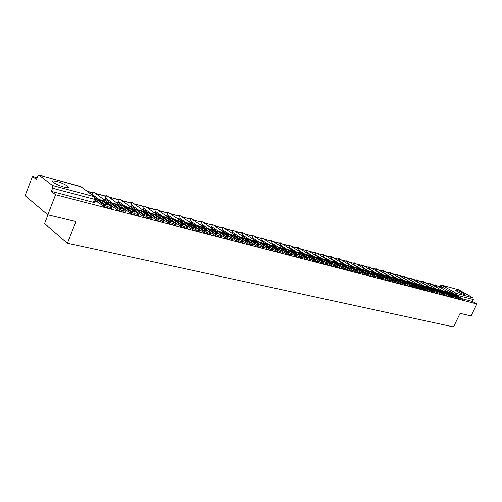 <?xml version="1.0" encoding="UTF-8"?>
<svg xmlns="http://www.w3.org/2000/svg" width="502" height="502" viewBox="0 0 502 502"><rect width="100%" height="100%" fill="white"/><g stroke="black" fill="none" stroke-linecap="round" stroke-linejoin="round"><path stroke-width="0.75" d="M456.28 290.056L455.414 289.93C454.222 290.062 461.319 293.783 464.061 294.461L464.902 294.574C466.057 294.429 459.023 290.746 456.28 290.056M56.732 181.417L52.792 180.814C49.792 181.015 57.774 185.458 64.061 187.064L67.914 187.641C70.838 187.403 62.976 183.042 56.732 181.417M438.384 286.153L437.198 285.833M435.899 286.943L436.439 285.807L431.105 284.188M426.135 282.839L424.905 282.507M419.848 281.139L418.599 280.8M417.193 281.98L417.771 280.762L412.18 279.068M410.736 280.267L411.32 279.018L405.641 277.299M400.295 275.849L398.983 275.498M393.543 274.023L392.2 273.659M390.638 274.945L391.265 273.603L390.606 273.213L385.298 271.795M379.65 270.264L378.257 269.888M376.607 271.237L377.266 269.819L376.607 269.423L371.091 267.949M365.23 266.367L363.787 265.972M357.813 264.359L356.338 263.958M350.245 262.314L348.746 261.906M342.533 260.224L341.009 259.81M339.107 261.335L339.841 259.703L333.108 257.677M331.157 259.239L331.91 257.557L325.058 255.499M318.463 253.717L316.844 253.278M314.773 254.922L315.563 253.14L308.454 251.006M301.589 249.149L299.901 248.691M292.886 246.796L291.16 246.331M288.901 248.12L289.761 246.168L282.243 243.916M279.909 245.76L280.794 243.746L280.135 243.326L273.126 241.449M270.722 243.351L271.632 241.267L263.82 238.933M256.183 236.869L254.307 236.36M251.753 238.381L252.713 236.16L244.587 233.731M236.605 231.573L234.647 231.039M231.93 233.198L232.947 230.813L224.488 228.291M221.677 230.525L222.731 228.052L214.09 225.48M205.544 223.17L203.461 222.606M194.713 220.24L192.58 219.663M183.619 217.234L181.442 216.644M172.268 214.166L170.034 213.563M160.634 211.022L158.356 210.401M148.724 207.797L146.389 207.163M136.513 204.496L134.122 203.85M124 201.107L121.553 200.449M118.014 202.933L119.162 200.066L118.535 199.608L108.664 196.96M98.009 194.079L95.443 193.383M37.154 177.614L32.486 176.353L36.433 179.496L37.6 176.447L39.012 175.072L52.39 185.476L94.276 196.665L80.715 186.518L39.263 175.185M47.972 214.856L44.59 223.585L67.387 243.244L75.94 221.539L47.79 214.812L55.578 194.726L476.9 303.967L471.071 315.959L460.108 313.342L453.538 326.934L67.387 243.244M47.79 214.812L25.1 195.705L32.486 176.353M441.81 285.155L458.809 289.83L472.89 297.78L473.317 299.55L456.594 295.126L440.637 286.247L440.179 285.851L441.722 285.13L456.174 293.312L472.89 297.78M476.9 303.967L472.413 301.42L473.317 299.55M95.487 199.25L94.489 199.332L52.559 188.237L51.355 191.362L55.578 194.726M52.559 188.237L52.39 185.476M102.866 198.892L105.05 199.413M116.15 202.438L118.033 202.883M129.096 205.895L130.696 206.266M141.721 209.271L143.039 209.566M154.032 212.559L155.093 212.785M166.043 215.766L166.852 215.929M177.758 218.897L178.329 218.991M189.198 221.953L189.543 221.991M211.279 227.852L212.277 225.229L205.55 223.152L205.268 223.817M257.024 241.763L251.766 238.35M247.16 239.109L241.989 235.727M237.069 236.392L231.993 233.047M226.747 233.612L221.771 230.305M216.199 230.776L211.317 227.5M205.4 227.864L200.618 224.632M194.356 224.89L189.668 221.689M183.054 221.853L178.461 218.684M171.489 218.746L166.984 215.603M159.63 216.958L168.371 223.126L168.854 221.947L155.231 212.446M147.638 212.384L143.183 209.215M135.289 209.102L130.84 205.902M122.632 205.745L118.183 202.501M109.649 202.293L105.207 199.012M96.334 198.761L95.556 198.177M94.646 201.371L98.21 202.312M109.392 205.249L111.846 205.889M122.839 208.782L125.13 209.378M135.942 212.22L138.069 212.779M148.711 215.571L150.682 216.092M161.155 218.841L162.981 219.318M173.29 222.028L174.972 222.468M185.131 225.141L186.675 225.542M196.684 228.172L198.095 228.542M207.953 231.133L209.246 231.472M218.96 234.02L220.133 234.334M229.703 236.844L230.769 237.126M240.201 239.605L241.155 239.856M250.46 242.297L251.314 242.516M260.482 244.926L261.235 245.127M270.283 247.505L270.942 247.674M279.871 250.021L280.436 250.165M289.24 252.481L289.723 252.606M298.414 254.89L298.809 254.991M307.387 257.244L307.701 257.331M472.413 301.42L462.267 298.765M51.355 191.362L93.303 202.325L94.301 202.237M100.155 200.235L98.348 199.865L104.102 204.17L108.156 205.23L102.383 200.932L100.155 200.235M92.104 194.914L92.876 192.956L86.965 191.067M92.876 192.956L87.58 191.526M111.595 208.575L110.145 208.719L110.653 207.458L111.971 207.64L111.77 207.019L103.205 200.643L95.593 198.56M95.179 200.028L103.418 206.228L103.92 204.967L95.587 198.717M103.92 204.967L108.093 206.793L107.585 208.054L103.418 206.228M110.653 207.458L108.093 206.793M110.145 208.719L107.585 208.054M101.065 201.898L104.931 204.452M101.887 202.174L102.383 200.932M113.659 203.818L111.908 203.461L117.713 207.74L121.66 208.776L115.843 204.502L113.659 203.818M105.025 199.47L106.186 196.558L105.564 196.1L98.015 194.061L97.639 195.014M106.186 196.558L98.015 194.061M98.254 195.473L98.637 194.519M125.092 212.095L123.699 212.233L124.201 210.991L125.462 211.166L125.236 210.539L116.608 204.201L108.771 202.061M108.401 203.36L117.098 209.786L117.6 208.537L109.003 202.187L107.635 202.413M117.6 208.537L121.71 210.344L121.208 211.587L117.098 209.786M124.201 210.991L121.71 210.344M123.699 212.233L121.208 211.587M114.669 205.494L118.397 207.972M115.353 205.726L115.843 204.502M126.824 207.307L125.123 206.962L130.972 211.216L134.812 212.227L128.951 207.972L126.824 207.307M119.162 200.066L111.174 197.619L110.81 198.535M111.438 198.987L111.802 198.077M138.232 215.527L136.902 215.659L137.397 214.436L138.608 214.599L138.357 213.971L129.667 207.671L122.024 205.582M121.766 206.918L130.42 213.25L130.915 212.02L122.256 205.707L120.894 205.908M130.915 212.02L134.975 213.802L134.473 215.032L130.42 213.25M137.397 214.436L134.975 213.802M136.902 215.659L134.473 215.032M127.922 208.995L131.518 211.405M128.468 209.183L128.951 207.972M139.644 210.708L138 210.369L143.886 214.605L147.632 215.59L141.733 211.361L139.644 210.708M130.671 206.316L131.819 203.486L131.185 203.034L124.007 201.089L123.655 201.967M131.819 203.486L124.007 201.089M124.283 202.419L124.634 201.54M151.039 218.866L149.759 218.997L150.255 217.786L151.416 217.943L151.14 217.31L142.392 211.047L134.931 209.008M134.636 210.3L143.396 216.626L143.886 215.414L135.17 209.133L133.827 209.309M143.886 215.414L147.889 217.171L147.393 218.383L143.396 216.626M150.255 217.786L147.889 217.171M149.759 218.997L147.393 218.383M140.836 212.409L144.3 214.749M141.244 212.553L141.733 211.361M152.15 214.021L150.55 213.695L156.473 217.906L160.125 218.866L154.189 214.661L152.15 214.021M143.02 209.616L144.162 206.818L143.522 206.372L136.519 204.477L136.18 205.318M144.162 206.818L136.519 204.477M136.814 205.77L137.153 204.929M163.52 222.122L162.297 222.248L162.786 221.056L163.903 221.206L163.602 220.573L154.798 214.341L147.519 212.352M147.293 213.67L156.04 219.92L156.53 218.721L147.757 212.478L146.427 212.628M156.53 218.721L160.483 220.453L159.987 221.652L156.04 219.92M162.786 221.056L160.483 220.453M162.297 222.248L159.987 221.652M153.424 215.741L156.756 218.006M153.706 215.841L154.189 214.661M164.342 217.253L162.786 216.939L168.747 221.131L172.305 222.06L166.338 217.881L164.342 217.253M155.068 212.835L156.204 210.074L155.564 209.629L148.73 207.778L148.397 208.587M156.204 210.074L148.73 207.778M149.038 209.033L149.37 208.223M175.694 225.298L174.514 225.417L175.003 224.243L176.07 224.381L175.75 223.748L166.902 217.561L159.793 215.609M159.674 215.578L158.72 215.866M168.854 221.947L172.757 223.654L172.268 224.833L168.371 223.126M175.003 224.243L172.757 223.654M174.514 225.417L172.268 224.833M165.704 218.991L168.904 221.181M165.861 219.048L166.338 217.881M176.24 220.409L174.727 220.108L180.714 224.268L184.184 225.178L178.191 221.024L176.24 220.409M166.827 215.979L167.957 213.25L167.31 212.804L160.646 211.003L160.326 211.775M167.957 213.25L160.646 211.003M160.966 212.227L161.286 211.449M187.56 228.397L186.43 228.51L186.913 227.35L187.943 227.488L187.597 226.848L178.706 220.692L171.766 218.79M171.665 220.158L180.387 226.251L180.877 225.091L172.01 218.916L170.711 219.023M180.877 225.091L184.723 226.778L184.24 227.939L180.387 226.251M186.913 227.35L184.723 226.778M186.43 228.51L184.24 227.939M177.683 222.16L180.751 224.281M177.714 222.173L178.191 221.024M187.842 223.484L186.38 223.195L192.392 227.331L195.78 228.222L189.756 224.087L187.842 223.484M178.31 219.041L179.427 216.349L178.781 215.91L172.274 214.147L171.966 214.894M179.427 216.349L172.274 214.147M172.606 215.339L172.914 214.592M199.137 231.416L198.052 231.522L198.535 230.38L199.52 230.512L199.156 229.872L190.233 223.754L183.45 221.897M183.406 223.283L192.115 229.301L192.599 228.153L183.688 222.016L182.408 222.11M192.599 228.153L196.395 229.822L195.912 230.97L192.115 229.301M198.535 230.38L196.395 229.822M198.052 231.522L195.912 230.97M189.292 225.197L189.756 224.087M199.175 226.49L197.75 226.207L203.781 230.318L207.088 231.19L201.051 227.08L199.175 226.49M189.524 222.041L190.635 219.38L189.988 218.941L183.625 217.222L183.33 217.937M190.635 219.38L183.625 217.222M183.977 218.383L184.272 217.661M210.438 234.365L209.397 234.465L209.874 233.336L210.821 233.461L210.438 232.821L201.478 226.741L194.851 224.921M194.864 226.327L203.561 232.282L204.038 231.146L195.096 225.047L193.828 225.116M204.038 231.146L207.79 232.79L207.307 233.926L203.561 232.282M209.874 233.336L207.79 232.79M209.397 234.465L207.307 233.926M200.599 228.153L201.051 227.08M210.238 229.42L208.851 229.15L214.906 233.235L218.132 234.083L212.07 230.004L210.238 229.42M200.474 224.965L201.578 222.336L194.72 220.221L194.425 220.911M201.578 222.336L194.72 220.221M195.077 221.351L195.366 220.66M221.47 237.245L220.466 237.339L220.943 236.222L221.853 236.342L221.451 235.702L212.465 229.652L205.983 227.877M206.046 229.301L214.724 235.187L215.201 234.064L206.228 228.002L204.979 228.059M215.201 234.064L218.91 235.689L218.433 236.812L214.724 235.187M220.943 236.222L218.91 235.689M220.466 237.339L218.433 236.812M211.637 231.033L212.07 230.004M221.037 232.288L219.688 232.024L225.762 236.084L228.918 236.913L222.838 232.859L221.037 232.288M212.277 225.229L205.55 223.152M205.92 224.256L206.203 223.585M232.244 240.05L231.278 240.144L231.748 239.04L232.627 239.159L232.206 238.513L223.189 232.501L216.858 230.769M216.964 232.206L225.63 238.023L226.101 236.913L217.102 230.889L215.866 230.926M226.101 236.913L229.759 238.519L229.288 239.63L225.63 238.023M231.748 239.04L229.759 238.519M231.278 240.144L229.288 239.63M222.417 233.844L222.838 232.859M231.591 235.087L230.28 234.829L236.373 238.87L239.454 239.674L233.355 235.645L231.591 235.087M222.731 228.052L216.142 226.013L215.866 226.659M216.519 227.092L216.795 226.452M242.767 242.792L241.838 242.886L242.303 241.795L243.15 241.908L242.711 241.261L233.675 235.287L227.481 233.587M227.632 235.036L236.279 240.791L236.749 239.699L227.726 233.706L226.502 233.737M236.749 239.699L240.364 241.286L239.893 242.378L236.279 240.791M242.303 241.795L240.364 241.286M241.838 242.886L239.893 242.378M232.947 236.599L233.355 235.645M241.908 237.816L240.627 237.571L246.733 241.587L249.745 242.378L243.633 238.368L241.908 237.816M232.947 230.813L226.49 228.818L226.226 229.439M226.879 229.872L227.149 229.245M253.046 245.472L252.148 245.56L252.619 244.48L253.428 244.587L252.97 243.941L243.916 238.004L237.86 236.342M238.055 237.804L246.677 243.501L247.147 242.416L238.105 236.461L236.894 236.48M247.147 242.416L250.718 243.985L250.253 245.064L246.677 243.501M252.619 244.48L250.718 243.985M252.148 245.56L250.253 245.064M243.238 239.291L243.633 238.368M251.985 240.489L250.743 240.251L256.861 244.242L259.798 245.014L253.686 241.029L251.985 240.489M241.951 235.821L242.943 233.518L242.284 233.085L236.611 231.554L236.354 232.156M242.943 233.518L236.611 231.554M237.007 232.583L237.264 231.98M263.092 248.095L262.226 248.176L262.69 247.109L263.475 247.21L262.998 246.564L253.93 240.665L248.001 239.04M248.245 240.508L256.842 246.143L257.306 245.076L248.245 239.159L247.053 239.159M257.306 245.076L260.839 246.626L260.375 247.693L256.842 246.143M262.69 247.109L260.839 246.626M262.226 248.176L260.375 247.693M253.297 241.92L253.686 241.029M261.843 243.106L260.632 242.874L266.757 246.84L269.63 247.593L263.506 243.633L261.843 243.106M252.713 236.16L246.507 234.233L246.256 234.81M246.915 235.243L247.166 234.66M272.912 250.655L272.078 250.73L272.542 249.676L273.295 249.776L272.806 249.13L263.726 243.263L257.921 241.669M258.197 243.15L266.775 248.728L267.24 247.674L258.166 241.788L256.986 241.782M267.24 247.674L270.729 249.205L270.264 250.26L266.775 248.728M272.542 249.676L270.729 249.205M272.078 250.73L270.264 250.26M263.136 244.493L263.506 243.633M271.482 245.66L270.302 245.434L276.433 249.375L279.244 250.115L273.113 246.181L271.482 245.66M261.341 240.891L262.276 238.739L256.189 236.85L255.945 237.415M262.276 238.739L256.189 236.85M256.604 237.835L256.848 237.277M282.513 253.152L281.71 253.228L282.168 252.186L282.896 252.286L282.388 251.634L273.301 245.811L267.616 244.248M267.936 245.735L276.489 251.257L276.947 250.209L267.861 244.367L266.7 244.348M276.947 250.209L280.392 251.728L279.934 252.77L276.489 251.257M282.168 252.186L280.392 251.728M281.71 253.228L279.934 252.77M272.749 247.009L273.113 246.181M280.907 248.157L279.765 247.944L285.895 251.86L288.65 252.581L282.513 248.672L280.907 248.157M271.632 241.267L265.658 239.41L265.42 239.956M266.085 240.383L266.324 239.837M291.9 255.6L291.129 255.675L291.587 254.646L292.283 254.734L291.762 254.087L282.67 248.295L277.104 246.764M277.455 248.258L285.989 253.723L286.441 252.694L277.349 246.884L276.2 246.858M286.441 252.694L289.849 254.194L289.397 255.223L285.989 253.723M291.587 254.646L289.849 254.194M291.129 255.675L289.397 255.223M282.162 249.475L282.513 248.672M290.131 250.605L289.014 250.398L295.151 254.288L297.843 254.997L291.706 251.107L290.131 250.605M280.794 243.746L274.933 241.92L274.701 242.447M275.36 242.868L275.592 242.34M301.087 257.997L300.34 258.066L300.792 257.049L301.47 257.137L300.936 256.484L291.838 250.73L286.385 249.23M286.774 250.73L295.276 256.139L295.728 255.123L286.629 249.35L285.494 249.312M295.728 255.123L299.098 256.604L298.646 257.62L295.276 256.139M300.792 257.049L299.098 256.604M300.34 258.066L298.646 257.62M291.361 251.885L291.706 251.107M299.161 252.995L298.069 252.795L304.212 256.666L306.847 257.357L300.704 253.491L299.161 252.995M289.761 246.168L284.007 244.374L283.781 244.888M284.439 245.309L284.665 244.794M310.079 260.337L309.357 260.4L309.809 259.396L310.462 259.484L309.91 258.831L300.805 253.115L295.465 251.646M295.885 253.146L304.363 258.505L304.814 257.501L295.716 251.759L294.586 251.715M304.814 257.501L308.146 258.963L307.695 259.973L304.363 258.505M309.809 259.396L308.146 258.963M309.357 260.4L307.695 259.973M300.372 254.244L300.704 253.491M307.996 255.342L306.935 255.141L313.079 258.988L315.658 259.666L309.514 255.825L307.996 255.342M297.705 250.435L298.539 248.54L297.881 248.126L292.892 246.777L292.672 247.279M298.539 248.54L292.892 246.777M293.331 247.693L293.551 247.191M318.877 262.628L318.18 262.69L318.626 261.699L319.253 261.78L318.695 261.128L309.59 255.443L304.356 254.006M304.808 255.512L313.261 260.82L313.706 259.823L304.601 254.119L303.49 254.068M313.706 259.823L317 261.272L316.555 262.27L313.261 260.82M318.626 261.699L317 261.272M318.18 262.69L316.555 262.27M309.188 256.553L309.514 255.825M316.649 257.633L315.614 257.444L321.757 261.266L324.279 261.931L316.649 257.633M306.327 252.701L307.142 250.868L301.595 249.136L301.382 249.613M307.142 250.868L301.595 249.136M302.041 250.027L302.254 249.544M327.486 264.874L326.815 264.93L327.26 263.945L327.869 264.027L327.291 263.381L318.193 257.727L313.06 256.315M313.543 257.827L321.964 263.086L322.409 262.1L313.304 256.428L312.206 256.371M322.409 262.1L325.666 263.531L325.227 264.516L321.964 263.086M327.26 263.945L325.666 263.531M326.815 264.93L325.227 264.516M317.822 258.819L318.136 258.116M325.12 259.879L324.116 259.697L330.253 263.494L332.726 264.146L325.12 259.879M315.563 253.14L310.117 251.439L309.91 251.91M310.569 252.318L310.782 251.847M335.92 267.07L335.273 267.127L335.712 266.154L336.296 266.229L335.706 265.577L326.614 259.967L321.587 258.58M322.096 260.092L330.485 265.301L330.925 264.328L321.832 258.693L320.747 258.63M330.925 264.328L334.15 265.746L333.711 266.719L330.485 265.301M335.712 266.154L334.15 265.746M335.273 267.127L333.711 266.719M326.281 261.034L326.589 260.35M333.422 262.082L332.437 261.906L338.574 265.677L340.996 266.311L333.422 262.082M323.043 257.099L323.821 255.374L323.162 254.966L318.469 253.698L318.268 254.156M323.821 255.374L318.469 253.698M318.927 254.564L319.134 254.106M344.177 269.223L343.55 269.273L343.989 268.313L344.554 268.382L343.952 267.735L334.865 262.157L329.933 260.795M330.473 262.314L338.837 267.472L339.27 266.512L330.178 260.908L329.105 260.839M339.27 266.512L342.464 267.911L342.025 268.877L338.837 267.472M343.989 268.313L342.464 267.911M343.55 269.273L342.025 268.877M334.558 263.211L334.859 262.546M341.548 264.24L340.594 264.065L346.725 267.817L349.097 268.438L341.548 264.24M331.91 257.557L326.658 255.913L326.457 256.353M327.116 256.76L327.317 256.321M352.266 271.325L351.664 271.375L352.097 270.427L352.642 270.496L352.034 269.85L342.948 264.303L338.116 262.966M338.003 263.437L338.681 264.498L347.007 269.599L347.447 268.645L338.361 263.079L337.3 263.004M347.447 268.645L350.603 270.038L350.164 270.986L347.007 269.599M352.097 270.427L350.603 270.038M351.664 271.375L350.164 270.986M342.671 265.338L342.966 264.692M349.517 266.349L348.583 266.179L354.707 269.913L357.035 270.522L349.517 266.349M339.841 259.703L334.677 258.084L334.483 258.511M335.141 258.919L335.336 258.486M360.191 273.389L359.608 273.439L360.041 272.498L360.568 272.567L359.947 271.915L350.873 266.405L346.129 265.1M352.341 270.051L355.021 271.682L355.447 270.741L346.374 265.213L345.326 265.125M355.447 270.741L358.572 272.115L358.139 273.057L355.021 271.682M360.041 272.498L358.572 272.115M359.608 273.439L358.139 273.057M350.628 267.422L350.911 266.8M357.33 268.419L356.42 268.256L362.538 271.965L364.816 272.561L357.33 268.419M346.901 263.387L347.622 261.806L342.54 260.212L342.351 260.632M347.622 261.806L342.54 260.212M343.01 261.027L343.205 260.613M367.96 275.416L367.395 275.46L367.822 274.525L368.336 274.594L367.702 273.948L358.641 268.47L353.985 267.183M360.417 272.241L362.871 273.728L363.297 272.793L354.23 267.296L353.188 267.208M363.297 272.793L366.385 274.155L365.958 275.083L362.871 273.728M367.822 274.525L366.385 274.155M367.395 275.46L365.958 275.083M358.422 269.474L358.698 268.865M364.985 270.452L364.094 270.296L370.206 273.979L372.44 274.563L364.985 270.452M354.544 265.407L355.247 263.864L350.252 262.295L350.07 262.703M355.247 263.864L350.252 262.295M350.729 263.104L350.911 262.697M375.571 277.393L375.025 277.437L375.452 276.514L375.948 276.583L375.301 275.937L366.253 270.49L361.685 269.229M368.261 274.343L370.558 275.73L370.984 274.807L361.929 269.342L360.9 269.248M370.984 274.807L374.046 276.15L373.62 277.073L370.558 275.73M375.452 276.514L374.046 276.15M375.025 277.437L373.62 277.073M366.058 271.475L366.328 270.885M372.49 272.442L371.624 272.291L377.724 275.949L379.914 276.527L372.49 272.442M362.042 267.384L362.726 265.891L362.067 265.495L357.819 264.341L357.637 264.742M362.726 265.891L357.819 264.341M358.296 265.138L358.478 264.742M383.039 279.338L382.505 279.382L382.932 278.466L383.415 278.528L382.756 277.882L373.72 272.473L369.234 271.237M375.929 276.382L378.1 277.688L378.521 276.778L369.478 271.344L368.462 271.249M378.521 276.778L381.551 278.108L381.131 279.024L378.1 277.688M382.932 278.466L381.551 278.108M382.505 279.382L381.131 279.024M373.551 273.446L373.814 272.868M379.851 274.393L379.004 274.243L385.097 277.882L387.243 278.447L379.851 274.393M369.39 269.329L370.062 267.873L369.403 267.478L365.236 266.349L365.061 266.738M370.062 267.873L365.236 266.349M365.72 267.133L365.895 266.744M390.355 281.245L389.841 281.283L390.261 280.38L390.732 280.442L390.067 279.796L381.043 274.418L376.638 273.201M383.421 278.372L385.492 279.614L385.912 278.71L376.883 273.314L375.879 273.207M385.912 278.71L388.912 280.028L388.492 280.932L385.492 279.614M390.261 280.38L388.912 280.028M389.841 281.283L388.492 280.932M380.899 275.372L381.156 274.814M387.073 276.307L386.245 276.163L392.332 279.783L394.434 280.336L387.073 276.307M377.266 269.819L372.515 268.319L372.34 268.695M372.999 269.085L373.174 268.708M397.534 283.109L397.038 283.147L397.458 282.256L397.91 282.312L397.233 281.666L388.228 276.32L383.904 275.127M390.763 280.317L392.746 281.496L393.16 280.605L384.143 275.24L383.151 275.134M393.16 280.605L396.128 281.911L395.714 282.808L392.746 281.496M397.458 282.256L396.128 281.911M397.038 283.147L395.714 282.808M388.102 277.267L388.353 276.721M394.158 278.183L393.348 278.045L399.423 281.641L401.487 282.18L394.158 278.183M383.685 273.107L384.331 271.726L379.656 270.252L379.487 270.616M384.331 271.726L379.656 270.252M380.146 271.005L380.315 270.641M404.574 284.941L404.097 284.979L404.512 284.094L404.951 284.151L404.267 283.505L395.275 278.196L391.027 277.022M397.954 282.218L399.856 283.348L400.27 282.463L391.271 277.129L390.286 277.022M400.27 282.463L403.206 283.755L402.792 284.64L399.856 283.348M404.512 284.094L403.206 283.755M404.097 284.979L402.792 284.64M395.174 279.125L395.419 278.597M401.111 280.028L400.32 279.896L406.382 283.467L408.408 284L401.111 280.028M391.265 273.603L386.666 272.147L386.502 272.504M387.155 272.893L387.324 272.536M411.483 286.742L411.019 286.774L411.433 285.902L411.853 285.952L411.163 285.312L402.19 280.028L398.017 278.88M405.001 284.082L406.833 285.167L407.241 284.289L398.262 278.986L397.289 278.874M407.241 284.289L410.153 285.569L409.739 286.447L406.833 285.167M411.433 285.902L410.153 285.569M411.019 286.774L409.739 286.447M402.108 280.951L402.353 280.43M407.931 281.835L413.209 285.262L415.198 285.782L407.931 281.835M397.458 276.753L398.073 275.441L393.549 274.01L393.386 274.356M398.073 275.441L393.549 274.01M394.039 274.745L394.202 274.393M418.266 288.506L417.815 288.537L418.222 287.671L418.637 287.721L417.934 287.081L408.979 281.835L404.882 280.7M411.904 285.902L413.679 286.943L414.087 286.077L405.12 280.806L404.16 280.693M414.087 286.077L416.967 287.345L416.56 288.211L413.679 286.943M418.222 287.671L416.967 287.345M417.815 288.537L416.56 288.211M408.917 282.739L409.155 282.237M414.627 283.611L419.917 287.018L421.868 287.527L414.627 283.611M404.16 278.528L404.756 277.248L404.104 276.866L400.301 275.836L400.144 276.175M404.756 277.248L400.301 275.836M400.797 276.558L400.96 276.219M424.918 290.238L424.479 290.269L424.887 289.409L425.288 289.459L424.579 288.819L415.643 283.605L411.615 282.488M418.681 287.69L420.394 288.694L420.801 287.834L411.853 282.595L410.906 282.482M420.801 287.834L423.657 289.089L423.249 289.949L420.394 288.694M424.887 289.409L423.657 289.089M424.479 290.269L423.249 289.949M415.606 284.496L415.832 284.007M421.203 285.356L426.493 288.744L428.407 289.246L421.203 285.356M411.32 279.018L406.94 277.631L406.783 277.964M407.436 278.346L407.593 278.014M431.45 291.938L431.023 291.969L431.814 291.166L431.099 290.526L422.182 285.337L418.229 284.245M425.326 289.434L426.989 290.407L427.397 289.554L418.467 284.352L417.526 284.232M427.397 289.554L430.22 290.802L429.819 291.656L426.989 290.407M431.431 291.116L430.22 290.802M431.023 291.969L429.819 291.656M422.163 286.222L422.389 285.745M427.66 287.069L432.95 290.438L434.832 290.928L427.66 287.069M417.771 280.762L413.453 279.394L413.303 279.721M413.949 280.097L414.106 279.771M437.863 293.607L437.449 293.632L438.227 292.835L437.506 292.202L428.608 287.044L424.717 285.971M431.846 291.154L433.464 292.095L433.866 291.248L424.956 286.077L424.027 285.952M433.866 291.248L436.665 292.484L436.263 293.325L433.464 292.095M437.851 292.791L436.665 292.484M437.449 293.632L436.263 293.325M428.608 287.916L428.827 287.451M433.998 288.75L439.294 292.101L441.145 292.584L433.998 288.75M423.544 283.661L424.102 282.475L423.456 282.099L419.854 281.126L419.703 281.44M424.102 282.475L419.854 281.126M420.356 281.817L420.5 281.503M444.157 295.245L443.755 295.27L444.521 294.479L443.793 293.846L434.92 288.719L431.092 287.665M438.246 292.835L439.821 293.745L440.216 292.911L431.331 287.765L430.415 287.646M440.216 292.911L442.996 294.134L442.595 294.969L439.821 293.745M444.157 294.436L442.996 294.134M443.755 295.27L442.595 294.969M434.933 289.579L435.152 289.127M440.229 290.401L445.525 293.733L447.338 294.21L440.229 290.401M429.775 285.318L430.327 284.157L426.142 282.827L425.997 283.134M430.327 284.157L426.142 282.827M450.344 296.851L449.955 296.877L450.35 296.048L450.708 296.098L449.968 295.458L441.114 290.363L437.355 289.328M444.126 295.314L444.521 294.479L446.065 295.371L446.46 294.542L437.593 289.428L436.684 289.303M446.46 294.542L449.208 295.753L448.813 296.582L446.065 295.371M450.35 296.048L449.208 295.753M449.955 296.877L448.813 296.582M441.151 291.216L441.365 290.771M446.347 292.02L451.643 295.339L453.425 295.81L446.347 292.02M436.439 285.807L432.316 284.496L432.178 284.797M456.418 298.433L456.042 298.458L456.437 297.636L456.782 297.68L456.036 297.046L447.207 291.982L443.504 290.959M450.702 296.105L452.195 296.964L452.591 296.142L442.846 290.934M452.591 296.142L455.314 297.347L454.919 298.163L452.195 296.964M456.437 297.636L455.314 297.347M456.042 298.458L454.919 298.163M447.257 292.823L447.464 292.39M452.358 293.614L457.655 296.914L459.405 297.379L452.358 293.614M441.923 288.543L442.45 287.433L438.39 286.14L438.246 286.435M442.45 287.433L438.39 286.14M462.386 299.983L462.022 300.008L462.411 299.198L462.75 299.236L461.997 298.602L453.187 293.57L449.554 292.566M456.77 297.705L458.219 298.533L458.608 297.717L448.901 292.54M458.608 297.717L461.307 298.91L460.918 299.719L458.219 298.533M462.411 299.198L461.307 298.91M462.022 300.008L460.918 299.719M453.256 294.398L453.463 293.977M454.762 294.467L456.174 293.312L456.45 295.433M440.423 286.692L441.986 285.23L458.809 289.83M442.883 290.928L435.912 286.918M436.759 289.29L429.794 285.274M430.515 287.621L423.569 283.599M424.165 285.927L417.237 281.898M417.702 284.195L410.787 280.16M411.119 282.438L404.217 278.397M404.417 280.649L397.534 276.602M397.59 278.823L390.719 274.77M390.638 276.966L383.785 272.9M383.553 275.071L376.713 271.005M376.337 273.144L369.516 269.066M368.989 271.18L362.174 267.089M361.496 269.185L354.694 265.081M353.866 267.152L347.064 263.029M346.104 265.087L339.289 260.933M338.191 262.992L331.351 258.8M330.115 260.845L323.263 256.622M321.87 258.655L315.005 254.401M313.455 256.422L306.578 252.136M304.865 254.137L297.975 249.82M296.098 251.809L289.19 247.455M287.138 249.431L280.223 245.045M277.989 247.003L271.061 242.579M268.633 244.518L261.705 240.056M259.076 241.977L252.142 237.484M249.306 239.385L242.366 234.854M239.316 236.731L232.37 232.162M229.1 234.02L222.154 229.408M218.646 231.24L211.7 226.597M207.947 228.404L201.001 223.71M196.997 225.492L190.057 220.761M185.79 222.518L178.85 217.742M174.307 219.468L167.373 214.649M162.541 216.343L155.626 211.486M150.487 213.137L143.585 208.236M138.125 209.855L131.242 204.91M125.456 206.491L118.591 201.497M112.461 203.04L105.615 197.995M99.12 199.501L92.305 194.406M94.181 192.448L93.535 192.09L91.935 192.41M108.012 202.77L107.196 202.224L105.69 202.494M107.365 196.012L106.757 195.673L105.188 196M121.289 206.247L120.53 205.757L119.074 206.015M120.223 199.482L119.645 199.168L118.108 199.495M134.229 209.648L133.526 209.196L132.12 209.447M132.76 202.871L130.715 202.902M146.848 212.961L146.189 212.553L144.827 212.798M144.99 206.184L143.007 206.228M159.153 216.199L158.538 215.829L157.22 216.061M156.931 209.409L155.005 209.472M171.157 219.355L169.306 219.242M168.584 212.559L166.714 212.641M182.872 222.442L181.103 222.348M179.967 215.64L178.147 215.734M194.305 225.461L192.605 225.379M191.086 218.652L189.317 218.759M205.475 228.404L203.837 228.341M201.948 221.589L200.223 221.708M216.381 231.284L214.806 231.234M212.566 224.463L210.884 224.595M227.029 234.095L225.517 234.057M222.938 227.274L221.307 227.412M237.44 236.844L235.984 236.812M233.091 230.023L231.491 230.167M247.618 239.536L246.212 239.51M243.012 232.708L241.456 232.865M257.564 242.159L256.208 242.146M252.719 235.338L251.201 235.501M250.73 235.375L252.613 235.262L267.152 244.637L265.985 244.725M262.22 237.91L260.739 238.08M260.262 237.954L262.119 237.841L276.677 247.16L275.542 247.248M271.519 240.427L270.07 240.609M269.587 240.477L271.419 240.364L285.996 249.632L284.898 249.714M280.624 242.893L279.206 243.075M278.717 242.943L280.53 242.836L295.113 252.048L294.046 252.129M289.535 245.309L288.154 245.497M287.652 245.365L289.447 245.252L304.036 254.407L303.001 254.489M298.263 247.674L296.914 247.869M312.871 256.786L311.767 256.804M306.816 249.99L305.492 250.191M321.424 259.051L320.351 259.07M315.193 252.261L313.901 252.462M329.795 261.266L328.76 261.285M323.407 254.483L322.14 254.69M321.619 254.552L323.338 254.445L337.921 263.387L336.993 263.462M331.458 256.666L330.216 256.873M346.041 265.564L345.062 265.589M339.346 258.806L338.128 259.019M353.916 267.648L352.969 267.679M347.196 260.996L345.891 261.115M361.641 269.693L360.718 269.725M354.782 263.054L353.508 263.18M369.215 271.695L368.317 271.733M362.224 265.069L360.976 265.2M376.638 273.665L375.766 273.697M369.522 267.045L368.299 267.177M383.923 275.592L383.076 275.629M376.688 268.984L375.49 269.122M391.064 277.48L390.242 277.518M383.723 270.885L382.543 271.03M398.073 279.338L397.277 279.376M390.625 272.755L389.464 272.906M404.957 281.164L404.179 281.202M397.402 274.594L396.266 274.745M411.709 282.946L410.95 282.99M404.054 276.395L402.943 276.552M418.335 284.703L417.595 284.747M410.592 278.164L409.5 278.328M408.929 278.171L410.467 278.07L424.811 286.404L424.127 286.466M417.011 279.903L415.938 280.066M415.367 279.915L416.892 279.815L431.205 288.098L430.534 288.161M423.318 281.609L422.27 281.779M421.686 281.622L423.205 281.528L437.48 289.767L436.834 289.823M429.517 283.291L428.482 283.461M427.905 283.304L429.411 283.21L443.649 291.398L443.015 291.461M435.611 284.941L434.594 285.117M434.01 284.954L435.504 284.86L449.71 293.005L449.089 293.061M93.303 202.325L94.489 199.332L94.276 196.665L95.142 197.267M39.093 175.098L81.393 186.901M96.924 201.34L94.872 200.8M103.205 200.643L95.593 198.623M110.54 204.923L108.476 204.377M116.608 204.201L109.003 202.187M123.812 208.418L121.785 207.884M129.667 207.671L122.256 205.707M136.745 211.819L134.756 211.298M142.392 211.047L135.17 209.133M149.351 215.138L147.393 214.624L146.502 212.679L132.522 202.708L130.344 202.802M154.798 214.341L147.757 212.478M161.638 218.376L159.818 217.893M166.902 217.561L160.031 215.734M173.629 221.533L171.948 221.087M178.706 220.692L172.01 218.916M185.326 224.607L183.782 224.206M190.233 223.754L183.688 222.016M196.74 227.613L195.322 227.243M201.478 226.741L195.096 225.047M207.884 230.55L206.592 230.205M212.465 229.652L206.228 228.002M218.765 233.411L217.592 233.104M223.189 232.501L217.102 230.889M229.395 236.21L228.335 235.934M233.675 235.287L227.726 233.706M239.787 238.946L238.826 238.695M243.916 238.004L238.105 236.461M249.933 241.619L249.086 241.393M253.93 240.665L248.245 239.159M259.86 244.229L259.107 244.035M263.726 243.263L258.166 241.788M269.561 246.783L268.903 246.614M273.301 245.811L267.861 244.367M279.056 249.281L278.484 249.136M282.67 248.295L277.349 246.884M288.343 251.728L287.859 251.602M291.838 250.73L286.629 249.35M297.429 254.119L297.027 254.012M300.805 253.115L295.716 251.759M306.32 256.459L306 256.378M309.59 255.443L304.601 254.119M318.193 257.727L313.304 256.428M326.614 259.967L321.832 258.693M334.865 262.157L330.178 260.908M342.948 264.303L338.361 263.079M350.873 266.405L346.374 265.213M358.641 268.47L354.23 267.296M366.253 270.49L361.929 269.342M373.72 272.473L369.478 271.344M381.043 274.418L376.883 273.314M388.228 276.32L384.143 275.24M395.275 278.196L391.271 277.129M402.19 280.028L398.262 278.986M408.979 281.835L405.12 280.806M415.643 283.605L411.853 282.595M422.182 285.337L418.467 284.352M428.608 287.044L424.956 286.077M434.92 288.719L431.331 287.765M441.114 290.363L437.593 289.428M447.207 291.982L443.743 291.066M453.187 293.57L449.786 292.666M52.453 181.693L52.792 180.814M108.445 204.546L107.553 202.362L93.887 192.228L91.602 192.322M121.766 207.991L120.869 205.895L107.089 195.811L104.843 195.905M134.743 211.355L133.852 209.328L119.965 199.3L117.757 199.401M159.724 217.83L158.833 215.948L144.771 206.027L142.624 206.127M171.753 220.955L170.868 219.136L156.724 209.265L154.61 209.372M183.487 223.999L182.609 222.242L168.396 212.428L166.313 212.534M194.939 226.979L194.061 225.279L179.791 215.521L177.733 215.628M206.115 229.885L205.249 228.241L190.917 218.539L188.89 218.646M217.033 232.727L216.167 231.133L201.791 221.482L199.796 221.595M227.695 235.507L226.841 233.957L212.421 224.369L210.445 224.476M238.111 238.218L237.264 236.718L222.806 227.18L220.855 227.293M248.295 240.872L247.455 239.423L232.959 229.935L231.039 230.048M258.241 243.47L257.413 242.058L242.893 232.627L240.991 232.74M267.974 246.011L267.152 244.637M277.493 248.496L276.677 247.16M286.805 250.931L285.996 249.632M295.91 253.309L295.113 252.048M304.827 255.637L304.036 254.407M313.562 257.921L312.777 256.723L298.182 247.624L296.406 247.731M322.108 260.161L321.33 258.988L306.741 249.94L304.984 250.052M330.479 262.351L329.714 261.209L315.124 252.217L313.386 252.324M346.713 266.6L345.966 265.514L331.389 256.629L329.688 256.735M354.588 268.664L353.847 267.604L339.283 258.768L337.601 258.875M362.312 270.685L361.572 269.649L347.026 260.871L345.357 260.971M369.88 272.668L369.152 271.657L354.619 262.929L352.962 263.029M377.297 274.613L376.582 273.628L362.067 264.943L360.423 265.05M384.576 276.52L383.867 275.56L369.372 266.926L367.746 267.033M391.717 278.397L391.014 277.449L376.544 268.871L374.931 268.972M398.726 280.235L398.03 279.313L383.578 270.779L381.984 270.879M405.603 282.036L404.913 281.133L390.487 272.655L388.906 272.755M412.349 283.806L411.665 282.921L397.27 274.494L395.701 274.594M418.975 285.55L418.298 284.678L403.928 276.301L402.372 276.395M425.476 287.257L424.811 286.404M431.864 288.932L431.205 288.098M438.139 290.576L437.48 289.767M444.301 292.195L443.649 291.398M450.357 293.789L449.71 293.005M94.213 202.45L95.399 199.463L94.64 196.809L80.533 186.418M439.852 286.535L440.16 285.895M111.469 208.895L111.971 207.64M124.967 212.402L125.462 211.166M138.113 215.822L138.608 214.599M150.92 219.148L151.416 217.943M163.407 222.399L163.903 221.206M175.581 225.561L176.07 224.381M187.459 228.642L187.943 227.488M199.043 231.654L199.52 230.512M210.344 234.591L210.821 233.461M221.382 237.459L221.853 236.342M232.156 240.257L232.627 239.159M242.679 242.993L243.15 241.908M252.964 245.666L253.428 244.587M263.01 248.277L263.475 247.21M272.831 250.831L273.295 249.776M282.438 253.322L282.896 252.286M291.831 255.763L292.283 254.734M301.018 258.147L301.47 257.137M310.01 260.488L310.462 259.484M318.808 262.772L319.253 261.78M327.423 265.006L327.869 264.027M335.857 267.202L336.296 266.229M344.121 269.342L344.554 268.382M352.209 271.444L352.642 270.496M360.141 273.508L360.568 272.567M367.91 275.523L368.336 274.594M375.527 277.499L375.948 276.583M382.988 279.438L383.415 278.528M390.311 281.34L390.732 280.442M397.49 283.203L397.91 282.312M404.537 285.036L404.951 284.151M411.445 286.83L411.853 285.952M418.222 288.594L418.637 287.721M424.88 290.319L425.288 289.459M431.413 292.013L431.814 291.166M437.826 293.683L438.227 292.835M450.313 296.92L450.708 296.098M456.387 298.502L456.782 297.68M462.355 300.052L462.75 299.236"/></g></svg>
